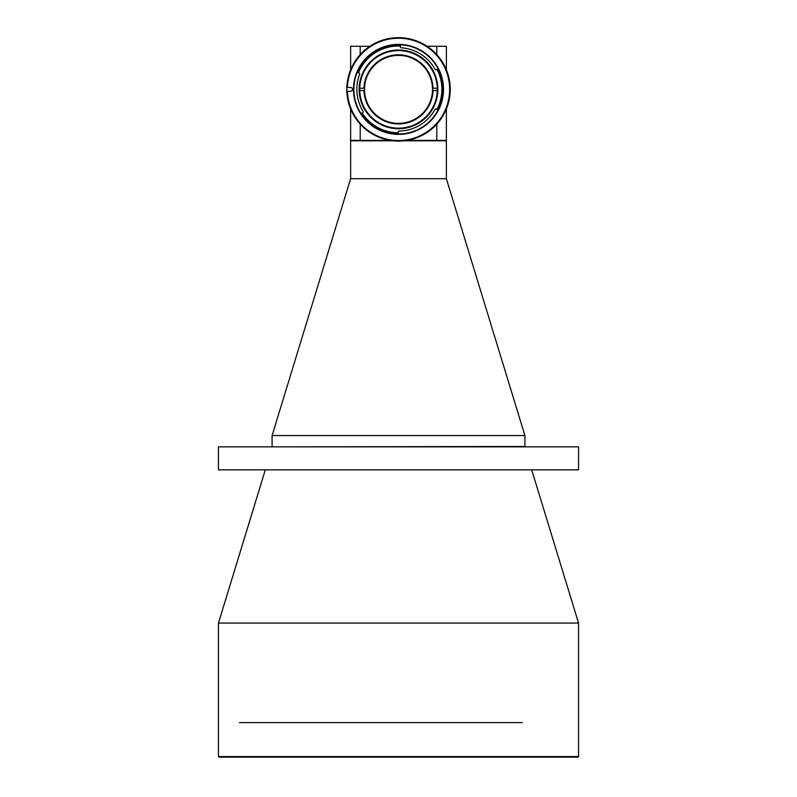 <?xml version="1.0" encoding="UTF-8"?>
<svg xmlns="http://www.w3.org/2000/svg" width="797" height="797" viewBox="0 0 797 797"><rect width="100%" height="100%" fill="white"/><g stroke="black" fill="none" stroke-linecap="round" stroke-linejoin="round"><path stroke-width="1.2" d="M446.38 178.707L350.62 178.707L272.086 435.57L524.914 435.57L446.38 178.707L446.38 140.79L404.119 140.79M272.464 446.858L524.914 446.479L524.914 435.57M272.086 446.479L272.086 435.57M392.881 140.79L350.62 140.79L350.62 178.707M436.806 124.123L436.806 140.402L446.38 140.402L446.38 108.91M446.38 69.847L446.38 46.286L427.082 46.286M436.806 140.402L406.918 140.402M390.082 140.402L350.62 140.402L350.62 117.149M369.918 46.286L350.62 46.286L350.62 69.847M350.62 108.91L350.62 140.402M265.301 469.841L218.458 623.075L578.542 623.075L531.699 469.841M578.542 756.572L577.974 757.15L219.026 757.15L218.458 756.572L578.542 756.572L578.542 623.075M218.458 756.572L218.458 623.075M218.458 469.841L578.542 469.841L578.542 446.858L218.458 446.858L218.458 469.841M359.726 88.228L364.518 88.228A34.002 34.002 0 0 0 364.518 90.529L359.726 90.529M364.518 88.228A34.002 34.002 0 0 1 398.5 55.382A34.002 34.002 0 0 1 432.482 88.228L437.274 88.228M437.274 90.529L432.482 90.529A34.002 34.002 0 0 0 432.482 88.228M433.05 90.529A34.57 34.57 0 0 1 398.5 123.953A34.57 34.57 0 0 1 363.95 90.529M432.482 90.529A34.002 34.002 0 0 1 398.5 123.376A34.002 34.002 0 0 1 364.518 90.529M363.95 88.228A34.57 34.57 0 0 1 398.5 54.804A34.57 34.57 0 0 1 433.05 88.228M450.215 89.374A51.715 51.715 0 0 1 399.456 141.079A51.715 51.715 0 0 1 346.825 87.461A51.715 51.715 0 0 1 399.456 37.668A51.715 51.715 0 0 1 450.215 89.374M346.825 87.461L347.392 87.461A51.138 51.138 0 0 1 399.456 38.246A51.138 51.138 0 0 1 449.638 89.374A51.138 51.138 0 0 1 399.456 140.511A51.138 51.138 0 0 1 347.392 91.296L346.825 91.296M443.511 89.374A45.011 45.011 0 0 1 398.5 134.384A45.011 45.011 0 0 1 353.489 89.374A45.011 45.011 0 0 1 398.5 44.363A45.011 45.011 0 0 1 443.511 89.374M443.132 89.374A44.632 44.632 0 0 1 398.5 134.006A44.632 44.632 0 0 1 353.868 89.374A44.632 44.632 0 0 1 398.5 44.752A44.632 44.632 0 0 1 443.132 89.374M436.985 109.408L437.493 109.677A43.955 43.955 0 0 0 437.493 69.08L436.985 69.349A43.387 43.387 0 0 1 436.985 109.408L436.288 109.05A0.956 0.956 0 0 0 435.013 109.438A41.663 41.663 0 0 1 399.068 131.037A0.956 0.956 0 0 0 398.131 131.983L398.121 132.76A43.387 43.387 0 0 1 362.117 113.005L361.639 113.313A43.955 43.955 0 0 0 398.111 133.328L398.121 132.76M362.117 113.005L362.765 112.586A0.956 0.956 0 0 0 363.063 111.271A41.663 41.663 0 0 1 359.666 74.3A0.956 0.956 0 0 0 359.138 73.075L358.421 72.776A43.387 43.387 0 0 1 400.393 46.037L400.413 45.459A43.955 43.955 0 0 0 357.893 72.557L358.421 72.776M436.985 69.349L436.288 69.708A0.956 0.956 0 0 1 435.013 69.319A41.663 41.663 0 0 0 401.25 47.81A0.956 0.956 0 0 1 400.363 46.814L400.393 46.037M359.138 89.374A39.362 39.362 0 0 1 398.5 50.012A39.362 39.362 0 0 1 437.862 89.374A39.362 39.362 0 0 1 398.5 128.735A39.362 39.362 0 0 1 359.138 89.374M437.284 89.374A38.784 38.784 0 0 0 398.5 50.59A38.784 38.784 0 0 0 359.716 89.374A38.784 38.784 0 0 0 398.5 128.168A38.784 38.784 0 0 0 437.284 89.374M347.392 87.461L350.62 87.461A1.913 1.913 0 0 1 352.533 89.374A1.913 1.913 0 0 1 350.62 91.296L347.392 91.296M436.806 46.286L436.806 54.634M360.194 140.402L360.194 124.123M360.194 54.634L360.194 46.286M522.344 722.59L239.528 722.59"/></g></svg>
